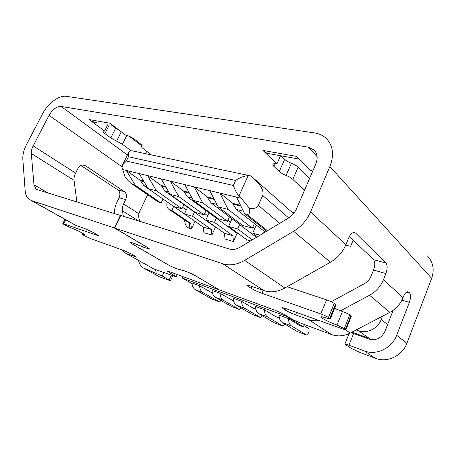 <?xml version="1.0" encoding="UTF-8"?>
<svg xmlns="http://www.w3.org/2000/svg" width="456" height="456" viewBox="0 0 456 456"><rect width="100%" height="100%" fill="white"/><g stroke="black" fill="none" stroke-linecap="round" stroke-linejoin="round"><path stroke-width="0.68" d="M291.623 211.932L294.325 212.593M370.888 339.577L358.553 330.794C366.88 333.997 377.859 328.628 381.21 319.519L382.521 316.185L389.863 312.349C396.019 309.014 400.402 304.146 403.001 297.734L403.366 296.81C404.774 293.436 406.285 291.726 407.881 291.68L409.562 292.894C410.919 294.793 410.845 297.956 409.34 302.379L396.657 335.268C391.96 348.287 376.217 355.726 364.378 350.92L348.965 345.163L344.93 344.006L345.477 344.668L351.257 348.407L360.4 352.619L375.487 358.313C387.081 363.05 402.38 355.919 406.883 343.305L431.678 278.342C434.585 269.713 433.189 262.263 427.494 256.004M393.169 310.319L385.018 331.25C381.484 338.215 376.154 340.826 369.029 339.087L353.594 333.541L348.965 345.163M139.507 221.245L138.829 217.495C138.487 215.403 138.858 213.191 139.946 210.854L147.647 194.735M351.958 332.145L369.052 338.272L369.121 339.116M184.726 220.197C184.726 224.529 186.458 227.31 189.924 228.541L189.257 223.041L190.79 223.486L171.809 210.421L173.668 206.448M194.98 221.331L191.452 228.997L189.924 228.541M211.88 235.091L211.276 229.448L203.268 227.116L203.895 232.708L211.88 235.091L215.454 227.191L183.893 204.607L181.955 208.78L173.793 206.534L148.183 188.653L156.448 190.802L147.487 175.583L161.15 185.432M216.258 227.424L215.454 227.191M233.438 241.52L232.896 235.746L224.437 233.284L225.007 239.007L233.438 241.52L237.057 233.386L238.79 233.882M353.166 240.112L350.607 246.365L345.739 245.071M303.947 325.555L309.037 328.753L309.065 331.392L308.205 333.478L306.455 335.029L291.504 325.943C289.634 324.718 288.631 322.278 288.5 318.619L279.055 315.13C279.209 318.755 280.229 321.184 282.127 322.409L297.249 331.523L306.455 335.029M232.896 235.746L214.468 222.403L216.383 218.185L206.009 210.552L204.037 214.85L195.39 212.473L170.077 194.341L161.225 178.9L139.165 173.571L148.183 188.653L143.891 185.649L140.003 180.091L126.244 170.447L135.352 185.318L161.099 203.045L163.009 199.004M182.913 276.598L182.257 278.035L286.26 316.247L286.448 315.797M187.553 207.229L184.429 213.967L192.54 216.241L194.427 212.148M203.268 227.116L184.429 213.967M191.999 283.609L182.257 278.035M199.523 285.764L191.93 282.965C192.25 286.282 193.435 288.557 195.487 289.794L211.926 299.062L219.393 301.906L203.04 292.638C200.999 291.401 199.825 289.11 199.523 285.764L212.439 293.048M219.98 293.322L211.983 290.369C212.268 293.755 213.419 296.069 215.443 297.306L231.637 306.563L239.485 309.55L223.4 300.299C221.388 299.062 220.248 296.736 219.98 293.322L233.546 300.909M241.566 301.291L233.124 298.173C233.369 301.638 234.487 303.987 236.476 305.224L252.367 314.452L260.632 317.598L244.866 308.381C242.894 307.15 241.794 304.785 241.566 301.291L253.257 308.256L255.833 309.214M282.925 326.074L267.535 316.914C265.609 315.683 264.554 313.283 264.372 309.709L255.451 306.415C255.651 309.96 256.722 312.343 258.666 313.58L274.21 322.762L282.925 326.074L284.909 324.085M264.372 309.709L275.789 316.646L279.397 317.992M288.5 318.619L299.598 325.516L303.377 326.923L286.26 316.247M170.077 194.341L178.855 196.621L170.077 181.043L183.591 191.058M188.966 192.369L183.586 191.018L187.33 196.815L206.009 210.552M184.435 213.955L173.816 206.545M190.79 223.486L191.452 228.997M304.369 324.524L303.377 326.923M240.517 205.291L232.822 203.359L219.843 193.07L209.754 190.631L218.145 206.83L228.12 209.418L219.843 193.07L241.252 198.246L238.915 196.148L248.144 175.623L250.851 175.925L253.108 177.84C260.957 185.125 264.155 190.996 262.696 195.453L288.671 217.911M240.91 206.095L233.056 204.117L232.822 203.359M186.31 209.914L182.634 207.315M171.809 210.421L168.703 209.196C166.85 207.554 166.366 205.143 167.232 201.957M257.435 236.755L252.704 233.147L260.011 235.199M224.437 233.284L205.884 219.991L214.468 222.403M247.084 242.997L246.81 239.799L250.572 240.893M252.322 239.839L237.701 228.935L239.645 224.574L229.465 216.851L227.464 221.297L218.287 218.772L193.35 200.389L202.698 202.817L194.148 186.863L184.708 184.577L193.35 200.389M246.81 239.799L228.604 226.375L237.701 228.935M211.276 229.448L192.54 216.241M263.596 233.039L264.332 231.363L254.391 223.548L252.362 228.142L242.603 225.458L218.145 206.83M252.362 228.142L228.12 209.418M181.955 208.78L156.448 190.802M256.278 225.03L254.659 228.701L252.766 227.236M214.297 199.397L207.628 197.722L211.111 202.931L229.465 216.851M256.466 237.337L239.645 224.574M254.659 228.701L252.704 233.147M233.056 204.117L236.436 209.441L254.391 223.548M213.892 198.616L207.457 197.003L207.628 197.722M209.754 190.631L194.148 186.863L207.469 197.049M279.779 223.28L258.307 205.377C257.121 207.856 254.214 208.922 249.586 208.574L241.252 198.246M258.307 205.377L262.696 195.453M265.221 232.058L264.332 231.363M209.144 212.855L205.884 219.991M165.585 186.504L161.139 185.392L164.969 191.064L183.893 204.607M132.4 184.27L157.975 201.831L161.099 203.045M286.476 219.239L286.037 218.869L285.667 219.729M159.543 202.618L133.779 184.914L135.352 185.318M133.779 184.914L131.579 183.705C129.789 182.36 127.634 180.2 125.121 177.219L122.772 169.609L139.165 173.571M236.533 197.106L244.615 213.704L246.724 214.252C249.17 214.804 250.122 212.912 249.586 208.574M132.149 150.828L249.66 175.691M227.464 221.297L202.698 202.817M266.703 231.169L244.615 213.704M169.176 209.521L189.257 223.041L170.265 209.982M358.553 330.794L356.164 329.945L382.521 316.185M143.606 180.998L140.003 180.091M161.225 178.9L184.708 184.577M204.037 214.85L178.855 196.621M207.793 215.819L204.641 213.528M227.977 220.157L230.536 222.072L228.604 226.375M216.383 218.185L237.057 233.386M230.536 222.072L232.013 218.783M122.772 169.609L121.963 168.099L122.521 164.975L128.74 152.27L130.479 150.691L131.237 150.64M122.521 164.975L126.358 161.059L233.341 185.461L235.609 180.456C239.582 177.663 243.76 176.056 248.144 175.623M233.341 185.461C234.749 189.479 236.607 193.042 238.915 196.148M128.74 152.27L128.467 156.756L235.609 180.456M219.393 301.906L221.194 300.595M239.485 309.55L241.338 308.045M260.632 317.598L262.548 315.871M120.76 215.545L37.261 189.633L35.973 188.978L33.955 184.754L47.943 192.934M98.946 235.9L93.776 232.697L84.668 228.502L76.34 225.617L73.946 224.375L31.105 200.423M121.473 249.654L124.146 252.442L126.534 253.69L136.595 257.127L132.229 254.368L123.736 250.464L90.305 238.477L83.454 235.199L82.171 234.293L85.095 234.994C86.064 234.743 75.838 229.556 71.313 228.011L64.188 224.597L62.768 223.605L63.692 223.81L98.918 235.951M167.403 264.372L131.647 243.646L129.595 241.982L134.075 243.31L144.466 247.528L148.884 248.833L147.031 247.283L114.348 227.954L120.435 215.346M167.375 264.429C171.524 266.697 175.326 268.373 178.769 269.456L184.327 270.796M219.091 289.742L195.185 275.675C191.303 273.537 187.667 271.941 184.287 270.875M126.534 253.69L153.712 268.886L176.176 276.906L167.58 271.286L170.305 271.998L219.068 289.805M114.348 227.954L31.641 200.617L29.269 199.397C26.853 197.539 25.485 194.644 25.165 190.716L22.846 159.418C22.578 154.772 23.837 149.739 26.619 144.313L42.374 114.148C47.777 103.512 59.001 95.065 66.348 96.341L314.6 132.935C319.36 133.654 323.338 135.586 326.547 138.721C333.148 145.886 334.254 155.182 329.87 166.617L310.559 211.96C306.928 220.157 301.285 226.598 293.624 231.289L330.383 262.251C337.491 258.096 342.655 252.259 345.882 244.735L348.64 238.026C350.271 234.35 352.129 232.497 354.209 232.457L355.686 233.164L385.97 263.061C387.572 265.289 387.543 268.789 385.89 273.56L373.532 270.049C375.174 265.341 375.168 261.875 373.521 259.663L349.376 236.476M33.955 184.754L31.31 153.478L74.06 180.376C73.809 178.131 74.317 175.714 75.593 173.12L77.919 168.498C79.327 165.978 81.214 164.815 83.568 165.009L85.335 165.688L124.385 191.634C126.591 193.538 127.019 196.2 125.662 199.625L119.113 197.767C120.464 194.37 120.031 191.731 117.813 189.838L80.872 165.46M74.06 180.376L76.859 201.871M153.712 268.886L151.335 267.643M149.408 248.947L144.649 247.665L134.263 243.447L130.063 242.204L131.983 243.76L167.705 264.548C171.599 266.674 175.161 268.248 178.393 269.262L183.905 270.676C187.513 271.81 191.389 273.52 195.533 275.8L219.41 289.93L273.172 309.561C278.251 311.494 282.435 313.42 285.724 315.347L290.255 318.18C293.419 320.038 297.54 321.936 302.624 323.88L331.597 334.579C337.685 336.71 343.881 336.203 350.197 333.062L356.164 329.945M293.624 231.289L244.667 260.37C236.932 264.776 229.602 265.899 222.665 263.75L114.712 228.074L120.8 215.46L229.243 248.987C232.72 249.985 236.35 249.381 240.152 247.18L288.266 218.162C292.022 215.83 294.798 212.656 296.594 208.637L315.791 164.046C318.031 158.283 317.467 153.592 314.087 149.967L314.834 150.788M331.204 301.735L364.258 283.746C367.45 281.95 369.742 279.38 371.138 276.034L373.532 270.049M123.359 216.252L122.385 210.78C122.037 208.637 122.436 206.357 123.582 203.94L125.662 199.625M314.087 149.967L308.398 147.185L61.115 106.447C56.629 106.368 52.6 109.343 49.037 115.368L33.174 145.874L75.593 173.12M114.388 213.476C114.279 209.766 115.168 205.952 117.044 202.036L119.113 197.767M145.304 269.023L159.406 276.786L170.458 280.788L162.211 275.988L143.155 267.9C140.807 266.224 139.285 263.762 138.584 260.513M244.667 260.37L284.818 288.027L330.383 262.251M284.818 288.027C277.601 291.937 270.659 292.798 263.995 290.62L250.498 285.946L246.964 285.137C246.662 285.279 247.061 285.707 248.172 286.419L251.062 288.26C254.049 290.05 257.691 291.732 261.983 293.311L320.785 313.922C324.068 315.125 326.638 316.316 328.502 317.496L330.247 319.052L327.174 318.299C323.925 317.171 321.919 316.675 321.166 316.823C319.206 317.131 329.203 322.301 336.955 325.014L342.422 311.499L334.59 308.376M31.31 153.478C31.156 151.158 31.772 148.622 33.174 145.874M159.406 276.786L157.263 275.669M385.89 273.56L383.49 279.631C380.68 286.425 376.029 291.623 369.542 295.226L389.863 312.349M319.103 320.528C315.33 321.041 311.762 320.699 308.393 319.491L295.591 314.857C291.487 313.318 288.141 311.773 285.547 310.222L286.18 308.718M283.432 307.828L283.085 308.655L282.173 307.663L285.809 308.587L342.821 329.032L345.904 329.819L345.494 329.226L350.903 315.752L349.763 314.908C348.059 313.774 345.614 312.639 342.422 311.499M345.494 329.226L336.955 325.014M283.085 308.655L285.547 310.222M114.712 228.074L147.391 247.403C148.935 248.326 149.591 248.873 149.363 249.056M340.507 310.815L369.542 295.226M287.098 286.738L326.553 299.854L320.785 313.922M329.773 318.373L335.479 304.351L334.237 303.434C332.401 302.203 329.842 301.011 326.553 299.854M335.479 304.351L335.924 305.104L330.326 318.864M350.903 315.752L351.28 316.407L345.973 329.648M304.391 190.528L292.826 179.339C291.287 177.925 289.036 176.626 286.077 175.446C283.13 174.272 280.867 172.966 279.277 171.519L273.993 166.474C272.933 165.442 272.631 164.667 273.087 164.143C273.623 163.636 274.831 163.556 276.712 163.898L262.93 150.423C265.118 152.509 267.535 153.655 270.186 153.854L299.199 159.087M262.93 150.423L296.611 156.408L310.012 170.248L312.793 171.006M130.918 150.64L122.402 144.301L110.814 137.957L104.914 133.591C103.426 132.474 102.805 131.681 103.05 131.22L104.595 131.06L89.097 119.535C91.502 121.307 94.096 122.333 96.871 122.613M89.097 119.535L109.953 123.24L125.508 135.05C128.586 135.797 131.613 137.233 134.6 139.365L140.454 143.862C141.81 144.928 142.352 145.681 142.078 146.119L141.628 146.439C141.354 146.872 141.89 147.607 143.218 148.645L151.42 154.909M119.797 130.764L111.726 125.292M141.867 145.937L129.356 136.344M286.077 175.446L291.418 163.265C288.477 162.102 286.225 160.786 284.664 159.298L281.187 155.838M291.418 163.265C294.371 164.428 296.605 165.739 298.121 167.192L309.493 178.678M107.833 124.591L104.595 131.06M280.531 155.718L276.895 163.932M350.915 332.686L353.594 333.541M387.6 324.615L381.21 319.519M203.04 292.638L195.487 289.794M291.504 325.943L282.127 322.409M146.838 186.401L143.891 185.649M144.045 181.727L140.209 180.764M216.896 204.419L211.111 202.931M126.358 161.059L128.467 156.756M243.413 211.236L236.436 209.441M267.467 230.702L246.724 214.252M267.535 316.914L258.666 313.58M166.012 187.251L161.338 186.076M168.754 192.039L164.969 191.064M189.382 193.133L183.768 191.72M244.866 308.381L236.476 305.224M192.061 198.029L187.33 196.815M223.4 300.299L215.443 297.306M63.692 223.81L65.71 219.769M83.14 234.526L83.528 233.74M310.559 211.96L345.882 244.735M82.519 164.986L85.335 165.688M175.229 273.794L174.426 275.555M31.641 200.617L76.34 225.617M169.415 272.711L169.826 271.822M123.582 203.94L138.938 213.801M49.037 115.368L121.894 166.696M155.889 269.69L154.584 272.494M163.772 272.602L162.211 275.988M222.665 263.75L263.995 290.62M122.385 210.78L138.544 220.943M97.59 234.851L97.236 235.57M353.275 232.566L355.686 233.164M385.97 263.061L373.521 259.663M383.49 279.631L403.001 297.734M345.471 329.808L350.197 333.062M308.393 319.491L331.597 334.579M295.591 314.857L296.594 312.457M349.763 314.908L344.331 328.428M248.172 286.419L248.634 285.365M171.285 275.378L169.216 279.881M124.385 191.634L117.813 189.838M251.86 286.419L251.062 288.26M263.249 290.364L261.983 293.311M334.237 303.434L328.502 317.496M407.436 291.703L408.718 292.079M409.562 292.894L406.644 292.028M409.34 302.379L401.947 300.111M375.487 358.313L364.378 350.92M406.883 343.305L396.657 335.268M308.398 147.185L317.114 156.653M61.115 106.447L127.423 154.96M146.718 151.318L145.578 153.672M126.796 135.381L122.402 144.301M121.228 131.852L116.628 141.143M115.63 128.267L110.814 137.957M109.28 124.853L104.914 133.591M141.85 146.279L142.129 145.703M292.826 179.339L298.121 167.192M284.664 159.298L279.277 171.519M275.219 163.698L273.993 166.474M329.87 166.617L431.678 278.342M134.788 256.677L135.107 255.993M253.108 177.84L293.527 213.619M35.973 188.978L36.822 189.468M62.768 223.605L64.906 219.319M82.171 234.293L82.678 233.25M177.259 274.535L176.21 276.826M172.699 275.903L170.481 280.736M141.628 146.439L142.067 145.532M349.085 333.61L344.93 344.006"/></g></svg>
